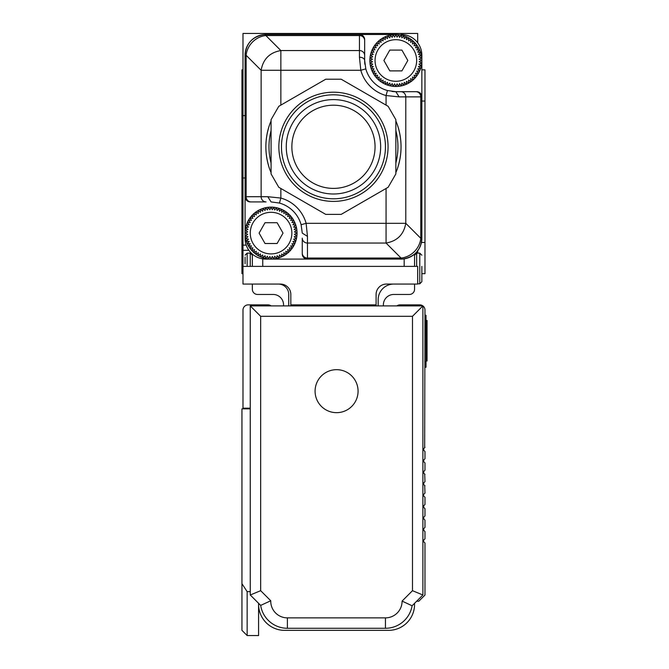 <?xml version="1.0" encoding="UTF-8"?>
<svg xmlns="http://www.w3.org/2000/svg" width="669" height="669" viewBox="0 0 669 669"><rect width="100%" height="100%" fill="white"/><g stroke="black" fill="none" stroke-linecap="round" stroke-linejoin="round"><path stroke-width="1" d="M378.177 305.9L378.177 299.662A15.596 15.596 0 0 1 393.773 284.066L386.498 284.066A10.403 10.403 0 0 0 376.095 294.46A10.403 10.403 0 0 1 377.492 289.267M288.74 305.9L288.74 294.46A10.403 10.403 0 0 0 278.346 284.066L242.989 284.066L242.989 266.387L417.69 266.387L417.69 284.066L414.571 284.066L414.571 289.267A5.201 5.201 0 0 1 409.369 294.46L393.773 294.46A10.403 10.403 0 0 0 383.379 304.863L383.379 305.9M414.571 284.066L393.773 284.066M417.69 253.125L417.69 250.323M242.989 266.387L242.989 33.45L417.69 33.45L417.69 42.808M283.547 305.9L283.547 304.863A10.403 10.403 0 0 0 273.144 294.46L257.548 294.46A5.201 5.201 0 0 1 252.347 289.267L252.347 284.066M245.071 55.284C246.008 43.41 252.472 36.494 264.472 34.537A20.798 4.098 86.2 0 1 265.869 35.557L265.869 34.487L264.472 34.537A20.798 20.798 0 0 0 245.071 55.284L246.133 55.284A20.798 18.816 -45 0 1 265.869 35.557L280.855 50.551L359.454 50.551L359.454 57.225L360.8 70.278L261.127 70.278L246.133 55.284L246.133 196.711L245.071 196.711A5.201 5.201 0 0 0 250.265 201.913L266.061 201.913A5.201 4.934 -90 0 1 261.127 196.711L261.127 70.278C263.109 59.106 269.682 52.525 280.855 50.551L280.855 105.125L325.744 79.21L278.781 106.321L271.07 119.684L271.07 173.915L278.781 187.278L325.744 214.389L341.173 214.389L386.063 188.474L386.063 223.321L306.118 223.321L301.117 224.717L302.263 233.113L307.464 236.374L307.464 243.048L386.063 243.048L386.063 223.321L405.79 223.321L405.79 96.88L420.784 96.88L420.784 238.306A20.798 18.816 135 0 1 401.057 258.042L386.063 243.048C397.235 241.066 403.808 234.493 405.79 223.321L420.784 238.306L421.855 238.306C420.91 250.181 414.446 257.097 402.445 259.062L271.07 259.104L269.841 256.478L268.353 258.962L267.408 256.219L265.66 258.543L265.008 255.709L263.034 257.833L262.683 254.956L260.492 256.863L260.442 253.961L258.067 255.625L258.326 252.731L255.784 254.145L256.344 251.293L253.668 252.43L254.521 249.654L251.745 250.507L252.882 247.831L250.03 248.391L251.444 245.858L248.55 246.108L250.223 243.733L247.313 243.683L249.219 241.492L246.343 241.141L248.467 239.168L245.64 238.515L247.956 236.767L245.214 235.831L247.697 234.334L245.071 233.113L245.071 238.306L245.071 55.284A20.798 20.798 0 0 1 265.869 34.487L395.856 34.487A25.999 25.999 0 0 0 369.857 60.486A25.999 25.999 0 0 0 395.856 86.485A25.999 25.999 0 0 0 421.855 60.486L421.855 55.284A20.798 20.798 0 0 0 401.057 34.487M421.855 273.663L424.974 273.663L424.974 101.044L421.855 101.044M242.989 69.844L241.952 69.844L241.952 273.663L242.989 273.663M289.434 289.267A10.403 10.403 0 0 1 290.823 294.46A10.403 10.403 0 0 0 280.428 284.066L278.346 284.066M290.823 294.46L290.823 304.863L376.095 304.863L376.095 294.46M395.856 34.487A25.999 25.999 0 0 1 421.855 60.486L419.22 59.265L421.713 57.768L418.961 56.823L421.286 55.084L418.451 54.432L420.575 52.45L417.699 52.098L419.605 49.916L416.703 49.866L418.368 47.491L415.474 47.742L416.887 45.208L414.036 45.76L415.173 43.092L412.397 43.945L413.25 41.169L410.582 42.306L411.134 39.454L408.6 40.868L408.851 37.974L406.476 39.638L406.426 36.736L404.235 38.643L403.884 35.766L401.91 37.89L401.258 35.056L399.51 37.38L398.573 34.629L397.077 37.121L395.856 34.487L394.626 37.121L393.138 34.629L392.193 37.38L390.445 35.056L389.801 37.89L387.819 35.766L387.468 38.643L385.277 36.736L385.235 39.638L382.852 37.974L383.111 40.868L380.569 39.454L381.129 42.306L378.462 41.169L379.306 43.945L376.53 43.092L377.667 45.76L374.824 45.208L376.229 47.742L373.335 47.491L375.008 49.866L372.106 49.916L374.013 52.098L371.128 52.45L373.252 54.432L370.425 55.084L372.742 56.823L369.999 57.768L372.491 59.265L369.857 60.486L372.491 61.715L369.999 63.204L372.742 64.149L370.425 65.897L373.252 66.54L371.128 68.522L374.013 68.874L372.106 71.065L375.008 71.106L373.335 73.49L376.229 73.23L374.824 75.764L377.667 75.212L376.53 77.88L379.306 77.035L378.462 79.803L381.129 78.674L380.569 81.518L383.111 80.113L382.852 82.998L385.235 81.334L385.277 84.235L387.468 82.329L387.819 85.214L389.801 83.09L390.445 85.916L392.193 83.6L393.138 86.343L394.626 83.851L395.856 86.485L397.077 83.851L398.573 86.343L399.51 83.6L401.258 85.916L401.91 83.09L403.884 85.214L404.235 82.329L406.426 84.235L406.476 81.334L408.851 82.998L408.6 80.113L411.134 81.518L410.582 78.674L413.25 79.803L412.397 77.035L415.173 77.88L414.036 75.212L416.887 75.764L415.474 73.23L418.368 73.49L416.703 71.106L419.605 71.065L417.699 68.874L420.575 68.522L418.451 66.54L421.286 65.897L418.961 64.149L421.713 63.204L419.22 61.715L421.855 60.486L421.855 96.88A5.201 5.201 0 0 0 416.653 91.686L395.856 91.686L416.653 91.686M402.445 259.062A20.798 4.098 -93.8 0 1 401.057 258.042L401.057 259.104A20.798 20.798 0 0 0 421.855 238.306L421.855 89.604M404.176 266.387L404.176 258.87M290.823 305.9L290.823 304.863M376.095 304.863L376.095 305.9M414.571 266.387L414.571 254.111M250.265 201.913L251.067 201.913A5.201 4.934 -90 0 1 246.133 196.711L267.801 196.711L280.855 198.057L279.458 203.067L271.07 201.913L267.801 196.711M266.061 201.913L251.067 201.913M252.347 254.111L252.347 266.387M245.071 257.03L245.071 263.787M416.653 266.387L416.653 253.125L419.772 253.125L419.772 283.807L421.855 281.724L421.855 266.387M421.855 273.144L421.855 279.91M271.07 259.104L265.869 259.104L271.07 259.104A25.999 25.999 0 0 0 297.061 233.113A25.999 25.999 0 0 0 271.07 207.114A25.999 25.999 0 0 0 245.071 233.113A25.999 25.999 0 0 0 271.07 259.104L272.291 256.478L273.78 258.962L274.725 256.219L276.473 258.543L277.125 255.709L279.098 257.833L279.45 254.956L281.641 256.863L281.691 253.961L284.066 255.625L283.807 252.731L286.349 254.145L285.788 251.293L288.464 252.43L287.611 249.654L290.388 250.507L289.251 247.831L292.102 248.391L290.689 245.858L293.582 246.108L291.91 243.733L294.82 243.683L292.913 241.492L295.79 241.141L293.666 239.168L296.492 238.515L294.176 236.767L296.919 235.831L294.435 234.334L297.061 233.113L294.435 231.884L296.919 230.395L294.176 229.45L296.492 227.703L293.666 227.05L295.79 225.077L292.913 224.725L294.82 222.534L291.91 222.484L293.582 220.109L290.689 220.369L292.102 217.826L289.251 218.387L290.388 215.711L287.611 216.564L288.464 213.787L285.788 214.925L286.349 212.081L283.807 213.486L284.066 210.593L281.691 212.265L281.641 209.364L279.45 211.27L279.098 208.385L277.125 210.509L276.473 207.683L274.725 209.999L273.78 207.256L272.291 209.748L271.07 207.114L269.841 209.748L268.353 207.256L267.408 209.999L265.66 207.683L265.008 210.509L263.034 208.385L262.683 211.27L260.492 209.364L260.442 212.265L258.067 210.593L258.326 213.486L255.784 212.081L256.344 214.925L253.668 213.787L254.521 216.564L251.745 215.711L252.882 218.387L250.03 217.826L251.444 220.369L248.55 220.109L250.223 222.484L247.313 222.534L249.219 224.725L246.343 225.077L248.467 227.05L245.64 227.703L247.956 229.45L245.214 230.395L247.697 231.884L245.071 233.113M302.263 253.911L302.263 238.114A5.201 4.934 180 0 0 307.464 243.048L307.464 259.104A5.201 5.201 0 0 1 302.263 253.911L302.263 253.108A5.201 4.934 -0 0 0 307.464 258.042L401.057 258.042M302.263 238.114L302.263 253.108M265.869 35.557L359.454 35.557L359.454 34.487A5.201 5.201 0 0 1 364.655 39.688L364.655 60.486A31.2 31.2 0 0 0 364.898 64.358M364.655 39.688L364.655 60.486L365.809 68.882A31.2 31.2 0 0 0 387.46 90.532L395.856 91.686A31.2 31.2 0 0 1 391.975 91.444M359.454 57.225A5.201 3.261 0 0 1 364.655 60.486M341.173 214.389L388.145 187.278L395.856 173.915L395.856 119.684L388.145 106.321L341.173 79.21L386.063 105.125L386.063 95.542A36.394 36.394 0 0 1 360.8 70.278L365.809 68.882M395.856 91.686L399.117 96.88L386.063 95.542L387.46 90.532M341.173 79.21L325.744 79.21L341.173 79.21M269.9 169.801C264.539 154.464 264.539 139.127 269.9 123.798A67.594 67.594 0 0 0 269.9 169.801L271.07 172.61M271.07 130.555L271.07 163.044A64.475 64.475 0 0 1 271.07 130.555M286.834 118.396A54.59 54.59 0 0 1 361.862 100.174A54.59 54.59 0 0 1 380.084 175.203A54.59 54.59 0 0 1 305.056 193.425A54.59 54.59 0 0 1 286.834 118.396M397.018 123.798C402.378 139.135 402.378 154.464 397.018 169.801A67.594 67.594 0 0 0 397.018 123.798L395.856 120.989M395.856 163.044L395.856 130.555A64.475 64.475 0 0 1 395.856 163.044M385.879 42.239A20.798 20.798 0 0 1 414.103 50.518A20.798 20.798 0 0 1 405.824 78.741A20.798 20.798 0 0 1 377.6 70.462A20.798 20.798 0 0 1 385.879 42.239M261.094 214.858A20.798 20.798 0 0 1 289.317 223.137A20.798 20.798 0 0 1 281.039 251.36A20.798 20.798 0 0 1 252.815 243.081A20.798 20.798 0 0 1 261.094 214.858M334.542 105.217A41.595 41.595 0 0 0 291.876 145.717A41.595 41.595 0 0 0 332.376 188.382A41.595 41.595 0 0 0 375.041 147.882A41.595 41.595 0 0 0 334.542 105.217M283.029 233.113L277.117 243.508L265.016 243.508L259.104 233.113L265.016 222.71L277.117 222.71L283.029 233.113M407.814 60.486L401.91 70.889L389.801 70.889L383.897 60.486L389.801 50.091L401.91 50.091L407.814 60.486M374.331 123.205A47.19 47.19 0 0 0 309.864 105.928A47.19 47.19 0 0 0 292.587 170.394A47.19 47.19 0 0 0 357.054 187.671A47.19 47.19 0 0 0 374.331 123.205M288.431 172.794A51.998 51.998 0 0 0 359.454 191.827A51.998 51.998 0 0 0 378.487 120.805A51.998 51.998 0 0 0 307.464 101.772A51.998 51.998 0 0 0 288.431 172.794M325.744 214.389L280.855 188.474L280.855 198.057A36.394 36.394 0 0 1 306.118 223.321L307.464 236.374M397.018 169.801L395.856 172.61M301.117 224.717A31.2 31.2 0 0 0 279.458 203.067M269.9 123.798L271.07 120.989M262.75 266.387L262.75 258.87M245.071 238.306A20.798 20.798 0 0 0 265.869 259.104M421.855 69.844L424.974 69.844L424.974 101.044M242.989 177.996L245.071 177.996M242.989 115.603L245.071 115.603M396.893 305.9A5.201 5.201 0 0 1 400.012 304.863L419.772 304.863A5.201 5.201 0 0 1 424.974 310.065L424.673 447.628M423.895 448.406L423.628 450.145L424.974 451.491L423.628 450.145L423.628 448.673A1.037 1.037 0 0 0 423.628 450.145L423.628 448.673L424.974 447.327M423.895 459.846L423.628 461.585L423.628 460.113A1.037 1.037 0 0 0 423.628 461.585L423.628 460.113L424.673 459.068M423.895 471.285L423.628 473.025L423.628 471.553A1.037 1.037 0 0 0 423.628 473.025L423.628 471.553L424.974 470.207L424.974 462.931L423.628 461.585L423.628 460.113M423.895 482.717L423.628 484.456L423.628 482.993A1.037 1.037 0 0 0 423.628 484.456L423.628 482.993L424.974 481.647L424.698 474.095M423.318 495.16L423.628 495.896A1.037 1.037 0 0 1 423.628 494.433L423.628 495.896L424.974 497.243L424.974 504.526L423.628 505.864A1.037 1.037 0 0 0 423.628 507.336L424.974 508.683L424.974 515.958L423.628 517.304A1.037 1.037 0 0 0 423.628 518.776L424.974 520.122L424.974 527.398L423.628 528.744A1.037 1.037 0 0 0 423.628 530.216L424.974 531.562L424.974 538.838L423.628 540.184A1.037 1.037 0 0 0 423.628 541.656L424.974 543.002L424.974 595.059L418.794 601.23L416.653 601.23M424.698 485.535L424.974 493.086L423.628 494.433M423.628 450.145L423.628 448.673M424.974 474.363L423.628 473.025L423.427 471.837M424.974 485.803L423.628 484.456L423.628 482.993M424.974 451.491L424.974 458.767M271.07 305.9A5.201 5.201 0 0 0 267.943 304.863L248.191 304.863A5.201 5.201 0 0 0 242.989 310.065L242.989 408.174L250.265 408.174M424.974 367.256L426.011 367.256L426.011 320.459L427.048 320.459L427.048 361.017L426.011 361.017M424.974 315.258L426.011 315.258L426.011 320.459L424.974 320.459M423.628 507.336L423.628 505.864L423.895 507.604M423.427 518.492L423.628 517.304L423.895 519.044M423.628 530.216L423.628 528.744L423.895 530.484M423.628 540.184L423.628 541.656L423.628 540.184L423.628 541.656L423.628 540.184L424.974 538.838M242.989 408.174L242.989 408.851M250.265 591.647L247.145 591.647L241.952 583.686L241.952 630.349L247.145 635.55L258.585 635.55L258.585 604.35A25.999 25.999 0 0 0 284.584 630.349L388.572 630.349A25.999 25.999 0 0 0 414.571 604.35L414.571 603.313L412.104 605.779L422.892 594.992L422.892 305.9L250.265 305.9L250.265 594.992L260.667 605.395A27.036 27.036 0 0 0 287.386 628.275L385.453 628.275A27.036 27.036 0 0 0 412.104 605.779L402.094 601.088L412.489 590.685L422.892 594.992M247.145 635.55L247.145 591.647M241.952 583.686L241.952 408.851L250.265 408.851M258.585 603.313L258.585 604.35M385.779 628.275L385.453 628.275A27.036 27.036 0 0 0 412.104 605.779M250.265 594.992L260.667 590.685L260.667 316.303L412.489 316.303L422.892 305.9M260.667 316.303L250.265 305.9M412.489 316.303L412.489 590.685L414.571 591.547M270.753 600.77A16.641 16.641 0 0 0 287.386 617.872L287.386 628.275A27.036 27.036 0 0 1 260.667 605.395L270.753 600.77L260.667 590.685L258.585 591.547M317.716 380.87A21.492 21.492 0 0 0 326.271 410.038A21.492 21.492 0 0 0 355.44 401.475A21.492 21.492 0 0 0 346.885 372.307A21.492 21.492 0 0 0 317.716 380.87M242.989 245.122L246.217 245.122M424.974 242.471L421.428 242.471M241.952 242.471L242.989 242.471M241.952 101.044L242.989 101.044M415.85 91.686A5.201 4.934 90 0 1 420.784 96.88L421.855 96.88M364.655 55.477A5.201 4.934 0 0 0 359.454 50.551L359.454 35.557A5.201 4.934 0 0 1 364.655 40.491M247.145 266.387L247.145 253.125L250.265 253.125L250.265 266.387M399.117 96.88L405.79 96.88A5.201 4.934 -90 0 0 400.865 91.686M424.974 362.054L426.011 362.054M426.011 358.216L427.048 358.216M426.011 321.814L427.048 321.814M385.453 628.275L385.453 617.872A16.641 16.641 0 0 0 402.094 601.088M287.386 617.872L385.453 617.872M242.989 250.323L248.885 250.323M265.869 34.487A20.798 20.798 0 0 0 264.472 34.537M250.265 253.125L252.347 255.207M247.145 253.125L245.071 255.207M416.653 253.125L414.571 255.207M419.772 283.807L417.69 283.807M419.772 253.125L421.855 255.207"/></g></svg>
